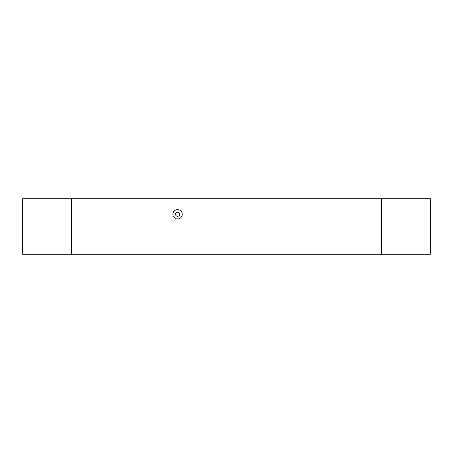 <?xml version="1.0" encoding="UTF-8"?>
<svg xmlns="http://www.w3.org/2000/svg" width="453" height="453" viewBox="0 0 453 453"><rect width="100%" height="100%" fill="white"/><g stroke="black" fill="none" stroke-linecap="round" stroke-linejoin="round"><path stroke-width="0.68" d="M177.576 212.231A2.038 2.038 0 0 1 179.614 214.269A2.038 2.038 0 0 1 177.576 216.308A2.038 2.038 0 0 1 175.538 214.269A2.038 2.038 0 0 1 177.576 212.231M177.576 209.603A4.666 4.666 0 0 1 182.242 214.269A4.666 4.666 0 0 1 177.576 218.935A4.666 4.666 0 0 1 172.91 214.269A4.666 4.666 0 0 1 177.576 209.603M71.574 254.224L430.35 254.224L430.35 198.776L22.65 198.776L22.65 254.224L71.574 254.224L71.574 198.776M381.426 254.224L381.426 198.776"/></g></svg>
